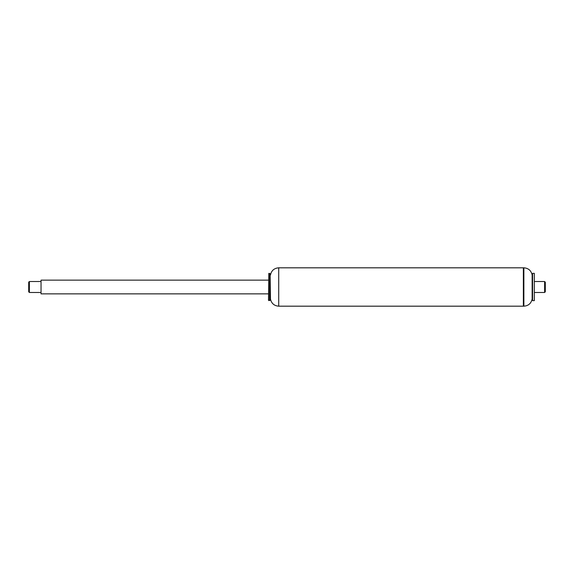 <?xml version="1.0" encoding="UTF-8"?>
<svg xmlns="http://www.w3.org/2000/svg" width="574" height="574" viewBox="0 0 574 574"><rect width="100%" height="100%" fill="white"/><g stroke="black" fill="none" stroke-linecap="round" stroke-linejoin="round"><path stroke-width="0.86" d="M268.776 273.432L268.503 300.295L269.766 300.568L269.766 273.432L268.776 273.432L268.776 300.568M270.469 275.011C271.43 270.562 274.178 268.166 278.72 267.814L278.72 306.186C274.185 305.834 271.43 303.438 270.469 298.989L270.11 273.698L269.766 300.568M278.72 267.814L523.373 267.814L523.373 306.186L523.868 306.186L523.868 267.814C528.41 268.166 531.165 270.562 532.148 275.011L532.148 298.989C531.165 303.438 528.41 305.834 523.868 306.186M268.503 280.148L41.034 280.148L41.034 293.852L268.503 293.852M41.034 292.482L29.382 292.482L29.382 281.518L41.034 281.518M29.382 292.482L28.7 291.793L28.7 282.207L29.382 281.518M534.337 281.518L544.618 281.518L544.618 292.482L534.337 292.482M544.618 281.518L545.3 282.207L545.3 291.793L544.618 292.482M523.868 267.814L523.373 267.814L523.373 306.186L278.72 306.186M532.586 273.368L532.586 300.632L534.337 300.632L534.337 273.368L532.586 273.368L532.148 275.011M270.469 298.989L270.11 300.302M532.148 298.989L532.586 300.632"/></g></svg>
